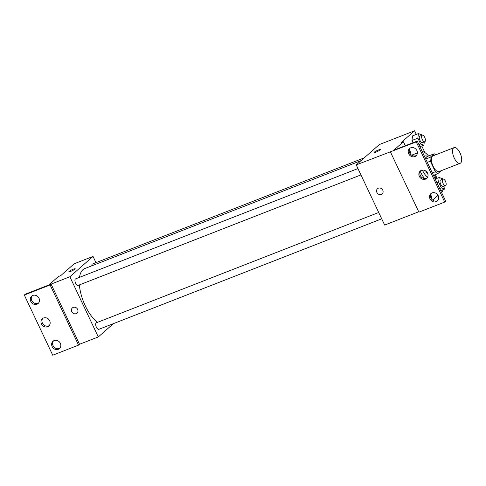 <?xml version="1.0" encoding="UTF-8"?>
<svg xmlns="http://www.w3.org/2000/svg" width="486" height="486" viewBox="0 0 486 486"><rect width="100%" height="100%" fill="white"/><g stroke="black" fill="none" stroke-linecap="round" stroke-linejoin="round"><path stroke-width="0.73" d="M460.679 162.986A8.402 3.669 -111.3 0 1 460.181 163.29A8.402 3.669 -111.3 0 1 453.711 156.796A8.402 3.669 -111.3 0 1 454.07 147.635A8.402 3.669 -111.3 0 1 460.291 153.515A8.402 3.669 -111.3 0 1 460.679 162.986M460.181 163.29L439.058 171.54A8.402 3.669 -111.3 0 1 432.583 165.052A8.402 3.669 -111.3 0 1 432.941 155.891L454.07 147.635M425.317 158.138L427.139 156.535L434.18 153.783A10.844 4.732 -111.3 0 1 435.729 154.803M434.18 153.783L430.116 157.355A10.844 4.732 -111.3 0 0 430.371 161.194L435.359 171.746A10.844 4.732 -111.3 0 0 437.819 173.648L441.142 170.726M432.315 172.937L435.359 171.746M427.322 162.385L430.371 161.194M433.457 175.355L437.819 173.648M425.627 170.902A11.202 4.89 68.7 0 0 427.978 174.407M433.901 176.297A11.202 4.89 68.7 0 0 434.684 174.869M427.473 156.401A11.202 4.89 68.7 0 0 424.879 156.03A11.202 4.89 68.7 0 0 424.436 156.273M427.644 177.165A11.202 4.89 -111.3 0 1 422.753 170.774A11.202 4.89 -111.3 0 1 422.443 170.094M425.754 159.062L430.116 157.355M424.521 178.544A16.803 7.333 -111.3 0 1 420.305 171.333M422.194 151.535A16.803 7.333 -111.3 0 1 428.518 155.994M435.735 174.462A16.803 7.333 -111.3 0 1 435.377 179.413M432.631 200.086L438.038 195.336M441.47 192.316L443.019 190.955L442.527 189.911M437.054 178.332L435.778 175.634M424.886 152.592L421.769 145.994M416.295 134.415L414.582 130.795L401.072 142.665L403.423 141.748L393.769 150.229L417.243 141.061L416.277 141.906L356.22 164.9L384.657 225.067L418.713 211.762M421.97 135.296L421.727 134.78L418.428 133.583L412.559 135.873L411.994 140.466L413.051 142.696L411.994 140.466L417.863 138.17L420.603 143.959L423.901 145.162L424.296 141.906M417.243 141.061L445.686 201.222L444.72 202.073L418.902 212.157L390.458 151.996M414.582 130.795L379.372 144.549L356.22 164.9M377.513 188.683A3.499 3.11 -131.3 0 0 376.893 192.462A3.499 3.11 48.7 0 1 377.513 188.683A3.499 3.11 48.7 0 1 382.16 189.261A3.499 3.11 48.7 0 1 382.136 193.944A3.499 3.11 48.7 0 1 376.893 192.462A3.499 3.11 -131.3 0 0 382.136 193.944M380.35 149.56A3.499 0.492 -25.3 0 0 378.394 149.998A3.499 0.492 154.7 0 1 380.35 149.56A3.499 0.492 154.7 0 1 377.397 151.504A3.499 0.492 154.7 0 1 374.02 152.549A3.499 0.492 154.7 0 1 378.387 149.998A3.499 0.492 -25.3 0 0 374.02 152.555M444.72 202.073L416.277 141.906M432.048 192.918A4.903 4.356 -131.3 0 0 430.888 193.622A4.903 4.356 -131.3 0 0 430.851 200.177A4.903 4.356 -131.3 0 0 437.357 200.985A4.903 4.356 -131.3 0 0 437.856 195.032A4.903 4.356 -131.3 0 0 432.048 192.918M410.719 147.793A4.903 4.356 -131.3 0 0 409.558 148.497A4.903 4.356 -131.3 0 0 409.522 155.052A4.903 4.356 -131.3 0 0 416.028 155.86A4.903 4.356 -131.3 0 0 416.526 149.913A4.903 4.356 -131.3 0 0 410.719 147.793M421.386 170.355A4.903 4.356 -131.3 0 0 420.22 171.06A4.903 4.356 -131.3 0 0 420.183 177.615A4.903 4.356 -131.3 0 0 426.696 178.423A4.903 4.356 -131.3 0 0 427.194 172.475A4.903 4.356 -131.3 0 0 421.386 170.355M405.3 145.727L403.423 141.748M431.404 193.24A4.903 4.356 -131.3 0 0 431.817 199.327A4.903 4.356 -131.3 0 0 437.807 200.518M410.075 148.115A4.903 4.356 -131.3 0 0 410.488 154.208A4.903 4.356 -131.3 0 0 416.478 155.399M420.736 170.677A4.903 4.356 -131.3 0 0 421.149 176.77A4.903 4.356 -131.3 0 0 427.139 177.955M97.51 322.34A30.138 13.152 -111.3 0 1 79.37 284.911M79.497 277.342A30.138 13.152 -111.3 0 1 84.692 268.606L361.074 160.635M360.946 174.905L78.1 285.41A3.499 1.531 -111.3 0 1 75.403 282.7A3.499 1.531 -111.3 0 1 75.555 278.885L357.945 168.563M381.71 218.828L98.865 329.326A3.499 1.531 -111.3 0 1 96.167 326.622A3.499 1.531 -111.3 0 1 96.313 322.807L378.709 212.479M91.83 265.818A3.499 1.531 -111.3 0 1 92.455 264.026L364.239 157.847M95.967 262.659L93.02 256.42L69.863 276.771L98.3 336.938L113.432 323.633M72.384 307.893A3.499 3.11 -131.3 0 0 71.758 311.666A3.499 3.11 48.7 0 1 72.384 307.893A3.499 3.11 48.7 0 1 77.031 308.47A3.499 3.11 48.7 0 1 77.001 313.154A3.499 3.11 48.7 0 1 71.758 311.672A3.499 3.11 -131.3 0 0 77.007 313.154M93.02 256.42L74.243 263.752L60.732 275.629L58.387 276.546L48.734 285.027L25.266 294.194L24.3 295.045L50.119 284.954L51.085 284.11L79.522 344.27L98.3 336.938M51.085 284.11L69.863 276.771M24.3 295.045L52.737 355.205L78.556 345.121L79.522 344.27M75.215 268.77A3.499 0.492 -25.3 0 0 73.258 269.208A3.499 0.492 154.7 0 1 75.215 268.77A3.499 0.492 154.7 0 1 72.262 270.708A3.499 0.492 154.7 0 1 68.884 271.759A3.499 0.492 154.7 0 1 73.258 269.201A3.499 0.492 -25.3 0 0 68.884 271.759M43.485 317.99A4.903 4.356 -131.3 0 0 42.325 318.695A4.903 4.356 -131.3 0 0 42.288 325.249A4.903 4.356 -131.3 0 0 48.794 326.057A4.903 4.356 -131.3 0 0 49.299 320.104A4.903 4.356 -131.3 0 0 43.485 317.99M36.972 304.2A4.903 4.356 -131.3 0 0 38.133 303.495A4.903 4.356 -131.3 0 0 38.169 296.94A4.903 4.356 -131.3 0 0 31.663 296.132A4.903 4.356 -131.3 0 0 31.159 302.079A4.903 4.356 -131.3 0 0 36.972 304.2M58.302 349.325A4.903 4.356 -131.3 0 0 59.462 348.62A4.903 4.356 -131.3 0 0 59.499 342.059A4.903 4.356 -131.3 0 0 52.992 341.257A4.903 4.356 -131.3 0 0 52.494 347.204A4.903 4.356 -131.3 0 0 58.302 349.325M50.119 284.954L78.556 345.121M42.841 318.312A4.903 4.356 -131.3 0 0 43.254 324.399A4.903 4.356 -131.3 0 0 49.244 325.59M32.179 295.749A4.903 4.356 -131.3 0 0 32.337 301.527A4.903 4.356 -131.3 0 0 37.932 303.349A4.903 4.356 -131.3 0 0 38.582 303.027M53.509 340.868A4.903 4.356 -131.3 0 0 53.667 346.652A4.903 4.356 -131.3 0 0 59.268 348.474A4.903 4.356 -131.3 0 0 59.912 348.152M442.728 179.219L442.485 178.696L439.186 177.499L438.627 182.092L441.361 187.882L444.66 189.078L445.061 185.822M445.547 185.634L443.196 186.551A3.499 1.531 -111.3 0 1 440.498 183.848A3.499 1.531 -111.3 0 1 440.65 180.027L442.995 179.109A3.499 1.531 -111.3 0 1 445.589 181.564A3.499 1.531 -111.3 0 1 445.753 185.506A3.499 1.531 -111.3 0 1 445.547 185.634A3.499 1.531 -111.3 0 1 442.849 182.93A3.499 1.531 -111.3 0 1 442.995 179.109M435.486 178.945L439.186 177.499M436.95 182.748L438.627 182.092M439.684 188.538L441.361 187.882M440.68 190.634L444.66 189.078M418.428 133.583L417.863 138.17M424.782 141.712L422.437 142.629A3.499 1.531 -111.3 0 1 419.74 139.925A3.499 1.531 -111.3 0 1 419.886 136.11L422.237 135.193A3.499 1.531 -111.3 0 1 424.831 137.641A3.499 1.531 -111.3 0 1 424.989 141.584A3.499 1.531 -111.3 0 1 424.782 141.712A3.499 1.531 -111.3 0 1 422.085 139.008A3.499 1.531 -111.3 0 1 422.237 135.193M412.559 135.873L411.994 140.466M418.926 144.615L420.603 143.959M419.916 146.717L423.901 145.162M430.645 194.722A3.499 1.531 -111.3 0 1 431.501 198.938M409.242 149.895A3.499 1.531 -111.3 0 1 410.84 154.572M424.406 156.219L424.879 156.03M411.63 155.192L417.389 152.944"/></g></svg>
